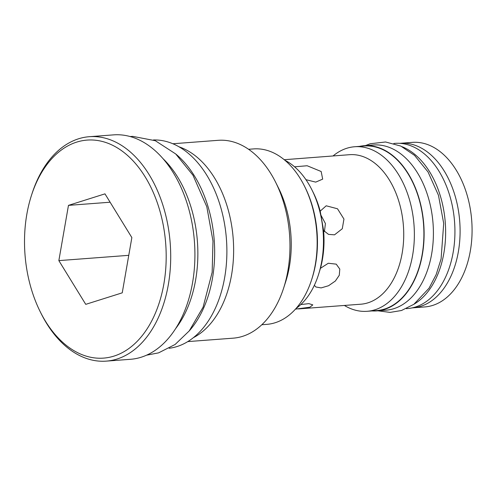 <?xml version="1.0" encoding="UTF-8"?>
<svg xmlns="http://www.w3.org/2000/svg" width="496" height="496" viewBox="0 0 496 496"><rect width="100%" height="100%" fill="white"/><g stroke="black" fill="none" stroke-linecap="round" stroke-linejoin="round"><path stroke-width="0.74" d="M58.85 260.617L85.74 304.346L122.239 292.832L131.855 237.584L104.966 193.855L68.467 205.369L58.85 260.617L128.768 255.328M68.467 205.369L110.112 202.219M163.692 227.54A109.318 70.562 -94.3 0 0 101.748 141.323A109.318 70.562 -94.3 0 0 31.484 195.312A109.318 70.562 -94.3 0 0 27.013 270.661A109.318 70.562 -94.3 0 0 40.3 311.879A109.318 70.562 -94.3 0 0 127.67 349.37A109.318 70.562 -94.3 0 0 163.692 227.54M40.3 311.879L41.131 313.54A112.53 72.633 -94.3 0 0 106.287 361.125A112.53 72.633 -94.3 0 0 168.144 226.722A112.53 72.633 -94.3 0 0 89.311 136.704A112.53 72.633 -94.3 0 0 32.054 193.552L31.484 195.312M106.287 361.125L130.491 359.296A112.53 72.633 -94.3 0 0 192.349 224.893A112.53 72.633 -94.3 0 0 113.522 134.875L89.311 136.704M175.782 328.408A104.985 67.766 85.7 0 0 195.461 225.785A104.985 67.766 -94.3 0 0 162.942 158.596M189.218 330.937A104.507 67.456 -94.3 0 0 175.844 154.076M169.173 348.266A104.507 67.456 85.7 0 0 177.022 346.549A104.507 67.456 -94.3 0 0 225.847 233.021A104.507 67.456 -94.3 0 0 153.419 139.959M179 146.81A99.206 64.034 -94.3 0 1 231.372 223.938A99.206 64.034 85.7 0 1 193.428 337.646M275.646 182.274L278.541 188.077A87.972 56.78 -94.3 0 1 289.236 221.247A87.972 56.78 85.7 0 1 285.64 281.877L283.644 288.052A99.206 64.034 85.7 0 0 287.699 219.678A99.206 64.034 -94.3 0 0 275.646 182.274A99.206 64.034 -94.3 0 0 218.203 140.318L172.837 143.753M283.644 288.052A99.206 64.034 85.7 0 1 233.163 338.167L187.798 341.601M261.838 324.731L266.798 324.359A87.972 56.78 -94.3 0 0 311.556 279.918A87.972 56.78 -94.3 0 0 315.152 219.288A87.972 56.78 -94.3 0 0 304.463 186.118A87.972 56.78 -94.3 0 0 253.53 148.918L248.57 149.29M311.556 279.918L312.015 278.51A85.399 55.124 -94.3 0 0 315.506 219.647A85.399 55.124 -94.3 0 0 305.127 187.445L304.463 186.118M296.069 308.45A79.782 51.497 -94.3 0 0 318.389 275.013A79.782 51.497 -94.3 0 0 311.953 189.943A79.782 51.497 -94.3 0 0 284.859 160.245M300.799 304.556L308.865 303.633L312.802 304.885L309.895 307.21L295.461 309.132M318.389 275.013L320.447 268.311A74.97 48.391 -94.3 0 0 323.59 230.51L320.205 211.141A74.97 48.391 -94.3 0 0 313.199 192.429L311.953 189.943M320.447 268.311L328.29 263.252L336.238 264.151L339.791 269.086L339.283 275.268L335.358 281.021L328.55 285.733L321.141 287.903L315.896 286.992L314.34 285.324M298.468 308.921L360.815 304.209A74.97 48.391 85.7 0 0 367.964 302.82A74.97 48.391 -94.3 0 0 402.851 220.212A74.97 48.391 -94.3 0 0 349.506 154.696L284.22 159.712M294.574 166.811L307.148 165.751L321.172 171.511L322.679 179.13L315.723 182.119L305.945 179.682M320.205 211.141L326.207 205.79L337.509 208.779L343.951 219.058L342.277 228.743L334.521 234.831L328.526 234.385L323.59 230.51M324.446 231.502L325.413 223.541L321.024 215.314M333.07 155.942A82.51 53.258 85.7 0 1 346.816 148.267A82.51 53.258 85.7 0 1 354.683 146.742A82.51 53.258 85.7 0 1 413.397 218.841A82.51 53.258 85.7 0 1 375.001 309.771A82.51 53.258 85.7 0 1 367.133 311.296A82.51 53.258 85.7 0 1 344.373 305.449M354.683 146.742L364.225 146.022A82.51 53.258 85.7 0 1 422.933 218.122A82.51 53.258 85.7 0 1 384.536 309.051A82.51 53.258 85.7 0 1 376.669 310.577L367.133 311.296M371.975 310.93A82.832 53.463 85.7 0 0 376.693 310.893A82.832 53.463 85.7 0 0 384.592 309.361A82.832 53.463 -94.3 0 0 423.138 218.085A82.832 53.463 -94.3 0 0 364.2 145.7A82.832 53.463 -94.3 0 0 359.532 146.376M376.693 310.893L385.981 310.192A82.832 53.463 85.7 0 0 393.886 308.661A82.832 53.463 -94.3 0 0 432.431 217.378A82.832 53.463 -94.3 0 0 373.488 144.999L364.2 145.7M414.048 304.178A82.832 53.463 -94.3 0 0 445.278 222.636A82.832 53.463 -94.3 0 0 402.138 146.723M406.317 308.655L407.501 308.562A82.832 53.463 85.7 0 0 415.4 307.03A82.832 53.463 -94.3 0 0 453.952 215.754A82.832 53.463 -94.3 0 0 395.008 143.369L393.824 143.462M412.207 307.88A82.51 53.258 85.7 0 0 412.858 307.836A82.51 53.258 85.7 0 0 420.726 306.311A82.51 53.258 -94.3 0 0 459.122 215.388A82.51 53.258 -94.3 0 0 400.415 143.282A82.51 53.258 -94.3 0 0 399.764 143.338M412.858 307.836L424.836 306.931A82.51 53.258 85.7 0 0 432.71 305.406A82.51 53.258 -94.3 0 0 471.107 214.483A82.51 53.258 -94.3 0 0 412.393 142.377L400.415 143.282M130.045 136.524L132.798 136.381L155.304 140.703L175.714 153.958L192.987 175.249L206.807 206.758L212.989 241.056L212.158 272.298L203.087 307.179L189.255 330.894L175.119 344.472L158.577 352.867L146.58 355.179M365.385 145.607L370.221 143.753L385.578 141.98L400.799 146.072L414.569 155.403L428.023 171.938L438.464 195.288L443.703 223.423L441.087 258.943L436.176 274.548L429.065 288.182L413.869 304.302L401.481 310.508L390.116 312.393L377.878 310.806"/></g></svg>
